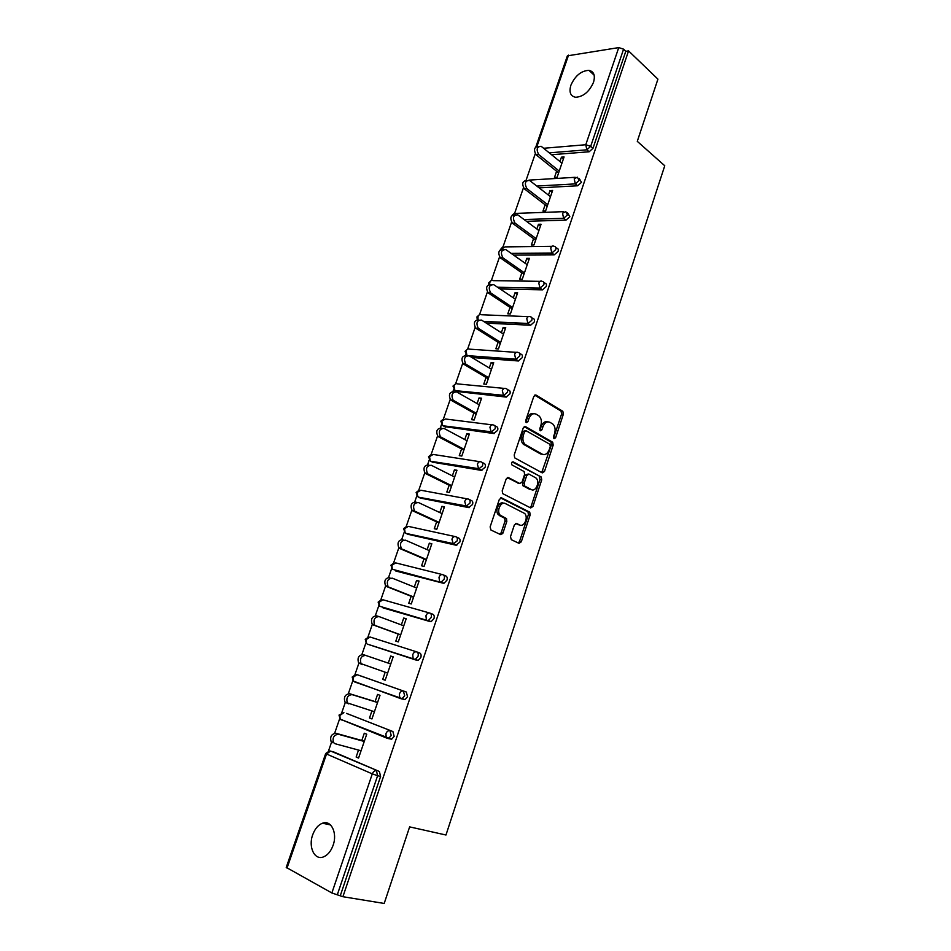 <?xml version="1.0" encoding="UTF-8"?>
<svg xmlns="http://www.w3.org/2000/svg" width="951" height="951" viewBox="0 0 951 951"><rect width="100%" height="100%" fill="white"/><g stroke="black" fill="none" stroke-linecap="round" stroke-linejoin="round"><path stroke-width="1.43" d="M554.076 438.696L555.61 437.733L563.361 414.232L562.837 411.296L536.067 395.093L533.796 396.436L525.748 420.461L526.295 422.672L527.888 421.697L528.934 418.583C530.706 414.374 533.119 412.912 536.198 414.196L539.193 416.074C541.381 418.44 541.927 421.59 540.846 425.513L539.823 428.604L540.346 430.779L541.915 429.804L542.938 426.726C544.673 422.553 547.039 421.091 550.047 422.351L552.959 424.17C555.099 426.488 555.646 429.59 554.576 433.501L553.577 436.557L554.076 438.696M553.577 438.042L561.589 414.03L561.066 411.105L534.688 395.164M525.796 422.089L527.151 418.381L528.934 418.583M539.847 430.161L541.155 426.512L542.938 426.726M333.112 845.273C337.664 832.945 331.079 819.679 322.472 823.221C318.169 824.933 314.912 828.797 312.689 834.823C308.112 847.008 314.591 860.643 323.471 856.899C327.715 855.139 330.924 851.264 333.112 845.273M593.507 82.321C595.445 75.438 593.911 71.444 588.907 70.35C581.144 70.79 575.141 75.747 570.885 85.221C568.888 92.188 570.457 96.194 575.617 97.264C583.308 96.752 589.275 91.772 593.507 82.321M510.497 536.637L511.281 539.669L519.032 543.354L521.303 541.797L530.159 514.943L529.743 512.173L501.676 497.92L499.323 499.441L490.122 526.913L490.942 530.016L500.606 534.605L502.948 533.035L506.824 521.362L506.419 518.568L500.238 515.192C496.137 511.365 500.832 500.892 505.421 503.59L524.643 513.457C528.673 517.106 524.179 527.532 519.662 524.964L516.631 523.49L514.336 525.023L510.497 536.637M628.563 50.89L657.926 79.147L637.277 141.342L664.761 165.759L445.971 835.014L409.631 826.883L384.204 903.45L342.907 896.71L628.563 50.89L625.794 51.295L623.583 49.167L590.69 146.335L592.996 148.297L625.794 51.295M542.272 472.897L544.495 471.458L553.185 445.116L552.697 442.239L525.523 426.619L523.228 428.021L514.206 454.958L514.681 457.859L542.272 472.897M541.725 479.863L532.952 506.455L530.706 507.953L502.663 493.605L502.223 490.764L506.134 479.09L508.464 477.604L519.769 483.524L522.063 482.05L524.595 474.418L524.144 471.565L511.888 464.884C511.151 463.006 511.579 461.984 513.195 461.841L541.274 477.033L541.725 479.863L539.954 479.577L531.193 506.134L532.952 506.455M501.95 532.833L502.853 533.261M535.936 146.656L567.378 55.859L618.744 47.598L623.583 49.167M342.907 896.71L331.875 892.965L286.239 867.395L325.694 753.525L326.538 754.012L287.024 868.097M328.464 751.076L331.673 741.816M334.657 733.209L339.685 718.671M341.766 712.679L345.403 702.171M348.351 693.624L352.869 680.583M354.913 674.675L358.979 662.942M361.915 654.454L365.921 642.9M367.942 637.051L372.412 624.153M375.336 615.689L378.831 605.585M380.84 599.796L385.69 585.757M388.614 577.328L391.622 568.65M393.607 562.921L398.838 547.788M401.762 539.36L404.282 532.085M406.243 526.402L411.866 510.152M414.767 501.783L416.811 495.887M418.761 490.24L424.776 472.873M427.641 464.599L429.21 460.046M431.16 454.435L437.543 435.986M440.384 427.784L441.502 424.562M443.428 418.975L450.192 399.456M452.997 391.348L453.663 389.423M455.588 383.871L462.709 363.306M465.491 355.27L465.705 354.628M516.31 352.357L469.604 349.16C468.094 348.482 466.929 349.112 466.073 351.05L466.989 355.591L465.039 351.288L467.63 349.088L475.096 327.513M479.554 314.626L487.364 292.076M491.37 280.497L499.513 256.996M503.079 246.689L511.531 222.249M514.669 213.202L523.442 187.858M526.153 180.036L535.235 153.8M563.432 158.805L561.435 157.165L564.062 156.963L557.108 177.302L554.481 177.468L556.608 171.251M561.435 157.165L559.937 161.527M333.088 751.682L379.378 771.499L380.602 776.456L377.618 775.695L337.296 894.82M340.41 895.331L380.602 776.456M592.996 148.297L589.156 151.768L551.58 154.728M346.521 713.405L392.906 731.545L394.154 736.371L391.634 739.224L387.735 738.452M355.793 674.592L352.179 677.053L353.427 681.118L353.071 677.385L357.029 674.628L406.291 692.007L407.563 696.703L404.96 699.603L400.965 698.7M357.386 682.818L356.625 682.283M416.811 651.91L419.534 652.885C421.008 653.61 421.448 655.132 420.841 657.45L418.143 660.386L416.99 660.374L367.55 644.207L416.99 660.374M430.161 613.205L432.634 614.168C434.131 614.833 434.571 616.319 433.965 618.614L431.183 621.597L430.125 621.585L383.003 607.855M443.368 574.915L445.603 575.854C447.101 576.472 447.552 577.911 446.958 580.181L444.081 583.201L443.118 583.189L395.58 570.909M456.432 537.018L458.441 537.933C459.951 538.504 460.415 539.906 459.82 542.141L455.981 545.196L408.027 534.307M469.342 499.525L471.137 500.404C472.659 500.927 473.134 502.283 472.552 504.505L468.712 507.596L420.354 498.074M482.121 462.424L483.714 463.268C485.248 463.731 485.723 465.051 485.153 467.238L481.301 470.376L432.586 462.186M494.746 425.703L496.16 426.5C497.694 426.916 498.181 428.2 497.623 430.363L493.771 433.537L444.688 426.654M507.24 389.363L508.476 390.1C510.021 390.469 510.521 391.717 509.962 393.845L506.122 397.066L456.694 391.455M519.591 353.38L520.673 354.069C522.23 354.39 522.729 355.603 522.182 357.707L518.343 360.964L471.922 357.493M531.799 317.765L532.75 318.395C534.307 318.668 534.819 319.845 534.284 321.937L530.658 325.23L486.33 323.138M543.877 282.506L544.709 283.077C546.266 283.315 546.789 284.456 546.254 286.513L542.534 289.841L500.143 288.961M555.824 247.569L556.561 248.116C558.118 248.306 558.641 249.424 558.118 251.444L554.278 254.809L513.504 255.023M567.604 212.893L569.851 216.721L566.011 220.121L526.497 221.321M579.278 178.55L581.477 182.342L577.637 185.778L539.169 187.894M545.137 204.798L542.985 211.063L545.601 210.967L552.626 190.426L549.999 190.569L548.454 195.11M533.547 238.653L531.371 244.989L533.986 244.954L541.071 224.222L538.456 224.293L536.851 229.001M521.837 272.854L519.65 279.249L522.254 279.285L529.41 258.339L526.806 258.351L525.13 263.237M510.021 307.387L507.81 313.842L510.402 313.937L517.629 292.789L515.038 292.73L513.302 297.806M498.086 342.253L495.863 348.767L498.431 348.946L505.73 327.584L503.15 327.453L501.355 332.719M486.044 377.464L483.786 384.049L486.353 384.287L493.724 362.723L491.156 362.521L489.29 367.978M473.871 413.031L471.589 419.676L474.145 419.997L481.586 398.207L479.031 397.934L477.105 403.581M461.58 448.943L459.274 455.66L461.817 456.052L469.342 434.048L466.798 433.704L464.789 439.54M449.157 485.224L446.839 492.012L449.371 492.475L456.967 470.246L454.423 469.83L452.367 475.869M436.616 521.873L434.274 528.72L436.794 529.267L444.462 506.812L441.942 506.324L439.802 512.565M423.956 558.891L421.578 565.809L424.087 566.427L431.837 543.746L429.329 543.176L427.118 549.63M411.153 596.277L408.764 603.279L411.248 603.968L419.082 581.061L416.586 580.419L414.303 587.076M398.231 634.055L395.806 641.129L398.279 641.901L406.196 618.756L403.711 618.031L401.358 624.902M385.155 672.25L382.718 679.359L385.179 680.227L393.179 656.844L390.706 656.035L388.281 663.12M371.912 710.956L369.499 717.993L371.948 718.944L380.02 695.324L377.571 694.42L375.11 701.6M358.515 750.077L356.138 757.032L358.563 758.066L366.729 734.196L364.292 733.221L361.808 740.472M549.999 190.569L552.032 192.15M538.456 224.293L540.525 225.827M526.806 258.351L528.899 259.837M515.038 292.73L517.154 294.168M503.15 327.453L505.302 328.844M491.156 362.521L493.331 363.853M479.031 397.934L481.254 399.206M466.798 433.704L469.045 434.928M454.423 469.83L456.706 470.995M441.942 506.324L444.26 507.418M429.329 543.176L431.671 544.222M416.586 580.419L418.963 581.394M403.711 618.031L406.125 618.946M390.706 656.035L393.155 656.879M382.718 679.359L385.203 680.179M369.499 717.993L372.007 718.742M356.138 757.032L358.693 757.709M547.693 421.864C544.864 421.138 542.688 422.684 541.155 426.512M533.773 413.697C530.896 412.984 528.697 414.553 527.151 418.381M541.69 472.576L551.402 444.878L550.914 442.001L524.203 426.666M550.32 446.399L549.809 444.26L526.141 430.767L524.536 431.742L523.43 435.035C522.361 438.91 522.884 442.025 525 444.39L542.165 454.138C545.185 455.303 547.55 453.805 549.25 449.633L550.32 446.399M525.487 430.684L522.765 431.516L524.536 431.742M542.581 454.34L540.394 453.889L523.228 444.141C521.1 441.787 520.577 438.673 521.659 434.809L522.765 431.516M530.04 507.608L531.193 506.134M507.287 477.616L518.747 483.358M512.161 461.972L540.976 476.82M531.276 489.563C535.817 492.297 540.239 481.67 536.091 478.068L528.994 474.097L526.723 475.559L524.191 483.179L524.643 486.009L531.347 489.587M528.233 473.978L524.952 475.274L526.723 475.559M529.517 489.254L522.872 485.711L522.432 482.882L524.952 475.274M539.954 479.577L539.217 476.534M519.472 524.928L515.585 523.478M503.65 503.257C499.049 500.595 494.377 511.044 498.479 514.848L501.296 515.965M499.869 534.248L501.189 532.667L505.064 521.017L504.66 518.236L499.537 515.62M518.259 542.985L519.543 541.416L528.399 514.61L527.983 511.84L500.547 497.92M561.946 163.156L541.167 146.288C536.875 146.597 536.055 149.355 538.718 154.561L536.079 154.775C533.428 149.628 534.224 146.858 538.492 146.49M536.079 154.775L558.629 172.868M538.718 154.561L559.236 171.085M550.486 196.691L529.529 180.405C525.095 180.631 524.227 183.388 526.925 188.667L524.31 188.809C521.6 183.65 522.432 180.88 526.795 180.5M524.31 188.809L547.182 206.367M526.925 188.667L547.752 204.691M538.908 230.534L517.772 214.855C513.195 214.997 512.28 217.755 515.026 223.116L512.411 223.188C509.665 218.005 510.532 215.223 515.002 214.843M512.411 223.188L535.615 240.175M515.026 223.116L536.15 238.618M527.223 264.723L505.861 249.614C501.213 249.697 500.226 252.443 502.924 257.852L500.333 257.852C497.623 252.633 498.55 249.851 503.103 249.531M500.404 257.911L523.942 274.316M502.996 257.899L524.441 272.878M515.43 299.232L493.747 284.67C489.111 284.777 488.077 287.511 490.657 292.884L488.077 292.825C485.485 287.547 486.484 284.789 491.085 284.575M488.267 292.967L512.161 308.79M490.859 293.027L512.613 307.47M503.507 334.086L481.515 320.071C476.879 320.202 475.809 322.948 478.27 328.285L475.69 328.143C473.229 322.817 474.311 320.095 478.935 319.952M476.011 328.38L500.262 343.608M478.591 328.511L500.666 342.408M491.477 369.297L469.152 355.829C464.54 355.995 463.41 358.741 465.752 364.031L463.185 363.829C460.843 358.539 461.972 355.805 466.584 355.638M463.636 364.15L488.232 378.771M466.204 364.364L488.6 377.69M479.328 404.841L456.67 391.943C452.07 392.157 450.893 394.891 453.116 400.145L450.56 399.86C448.337 394.617 449.514 391.895 454.114 391.681M451.131 400.288L476.094 414.279M453.686 400.561L476.427 413.328M467.048 440.753L444.058 428.437C439.481 428.687 438.245 431.421 440.349 436.628L437.817 436.271C435.701 431.076 436.937 428.342 441.514 428.093M438.506 436.782L463.838 450.144M441.05 437.139L464.124 449.324M454.649 477.022L431.314 465.289C426.761 465.586 425.466 468.32 427.463 473.491L424.931 473.051C422.945 467.892 424.229 465.17 428.782 464.873M530.646 507.133L530.42 507.81M504.612 518.188L506.717 518.996M425.751 473.657L451.452 486.365M428.271 474.085L451.689 485.676M500.975 533.166L502.58 533.784M442.12 513.659L418.44 502.532C413.899 502.877 412.568 505.611 414.446 510.735L411.926 510.223C410.047 505.1 411.391 502.378 415.932 502.033M518.996 542.439L518.735 543.211M412.865 510.913L438.946 522.943M415.373 511.424L439.136 522.396M429.472 550.665L405.447 540.156C400.918 540.548 399.527 543.283 401.286 548.358L398.79 547.764C397.031 542.7 398.41 539.966 402.939 539.586M399.836 548.549L426.31 559.901M402.332 549.131L426.452 559.497M416.693 588.039L392.299 578.172C387.794 578.612 386.356 581.358 388.008 586.387L385.524 585.709C383.871 580.692 385.298 577.958 389.815 577.519M386.677 586.565L413.554 597.228M389.161 587.242L413.649 596.966M403.783 625.806L379.021 616.581C374.528 617.08 373.054 619.826 374.587 624.819L372.114 624.058C370.581 619.077 372.055 616.331 376.548 615.844L378.688 616.486M373.386 624.997L400.656 634.947M375.859 625.758L400.704 634.828M362.402 664.666L358.575 662.811C357.148 657.866 358.67 655.12 363.151 654.573L365.612 655.394C361.118 655.952 359.597 658.698 361.035 663.655L387.628 673.07M365.612 655.394L390.742 663.964M348.458 703.847L344.904 701.981C343.573 697.071 345.142 694.325 349.611 693.707L377.606 702.373M349.611 693.707L352.048 694.622C347.579 695.24 346.009 697.998 347.341 702.908L374.409 711.717M352.048 694.622L377.559 702.516M332.66 742.707L331.091 741.566C329.854 736.704 331.459 733.934 335.929 733.269L364.34 741.174M335.929 733.269L338.354 734.267C333.884 734.945 332.268 737.714 333.504 742.588L335.085 743.73L361.059 750.767M338.354 734.267L364.245 741.471M553.839 437.508L555.61 437.733M526.117 421.483L527.888 421.697M540.132 429.59L541.915 429.804M568.555 55.134L537.03 146.181M543.639 148.273L585.78 144.73L618.744 47.598M589.156 151.768L586.85 149.818L585.78 144.73L590.69 146.335L586.85 149.818L549.262 152.838M331.875 892.965L372.293 773.876L326.538 754.012L330.603 751.028L379.378 771.499M377.618 775.695L372.293 773.876C373.256 771.57 374.635 770.512 376.406 770.726L377.618 775.695M577.637 185.778L575.296 183.888L579.135 180.44L577.328 177.171L574.214 178.824L575.296 183.888L536.816 186.063M566.011 220.121L563.634 218.302L524.108 219.55M554.278 254.809L551.865 253.049L511.091 253.311L551.865 253.049L550.724 248.021C551.556 246.095 552.686 245.536 554.124 246.321L554.124 246.321C555.705 246.535 556.228 247.64 555.705 249.661L551.865 253.049L554.278 254.809M489.61 284.183L489.86 282.364C490.692 280.486 491.833 279.915 493.296 280.652L540.097 281.33M542.415 289.841L539.966 288.141L497.694 287.321M477.984 319.572L478.032 316.54C478.864 314.626 480.029 314.032 481.515 314.745L528.257 316.659M530.444 325.23L527.948 323.59L483.833 321.545M518.343 360.964L515.811 359.395L469.39 355.971M455.672 383.847L452.985 386.07L454.875 390.35L454.007 385.892C454.863 383.931 456.052 383.277 457.586 383.907L504.256 388.412M506.122 397.066L503.555 395.557L455.256 390.635L457.823 392.097M443.582 418.951L440.824 421.198L442.619 425.442L441.823 421.079L445.448 418.999L492.083 424.859M493.771 433.537L491.18 432.099L443.095 425.786L445.698 427.189M431.397 454.4L428.532 456.67L430.244 460.878L429.519 456.611L433.192 454.447L479.803 461.687M481.301 470.376L478.662 469.009L430.815 461.294L433.454 462.626M419.094 490.193L416.122 492.487L417.751 496.672L417.097 492.487L420.806 490.229L467.405 498.895M468.712 507.596L466.026 506.301L418.416 497.159L421.091 498.419M406.671 526.343L403.593 528.661L405.138 532.822L404.544 528.732L408.312 526.379L454.887 536.519M455.981 545.196L453.258 543.972L405.887 533.368L408.609 534.569M394.13 562.849L390.932 565.203L392.394 569.34L391.871 565.334L395.675 562.885L442.239 574.535M443.118 583.189L395.996 571.075M381.47 599.724L378.141 602.114L379.532 606.215L379.069 602.316L382.92 599.76L429.472 612.967M430.125 621.585L383.253 607.951M368.691 636.968L365.232 639.393L366.539 643.482L366.135 639.666L370.046 637.004L416.562 651.827M356.637 674.532L406.291 692.007M400.68 698.605L353.629 681.189M346.794 713.488L392.906 731.545M386.998 738.202L340.482 719.277M333.551 751.813L329.391 750.981L325.694 753.525M567.485 214.878L565.786 211.574L562.528 213.25L563.634 218.302L567.485 214.878M513.397 214.522L516.441 213.381L563.574 211.657M501.403 249.198L504.969 246.891L551.853 246.357M543.806 284.801C544.341 282.732 543.829 281.591 542.26 281.365C540.798 280.593 539.645 281.187 538.813 283.148L539.966 288.141L543.806 284.801M531.799 320.285C532.334 318.193 531.823 317.016 530.266 316.742C528.792 316.005 527.615 316.635 526.771 318.621L527.948 323.59L531.799 320.285M519.662 356.126C520.209 354.01 519.71 352.797 518.164 352.476C516.655 351.787 515.466 352.441 514.61 354.45L515.811 359.395L519.662 356.126M465.978 354.913L466.763 355.686M507.406 392.335C507.965 390.195 507.465 388.947 505.92 388.579C504.399 387.925 503.198 388.614 502.33 390.647L503.555 395.557L507.406 392.335M453.984 389.755L455.256 390.635L503.174 395.271L506.562 397.066M495.019 428.913C495.59 426.749 495.102 425.454 493.569 425.038C492.012 424.431 490.799 425.145 489.92 427.213L491.18 432.099L495.019 428.913M441.87 424.942L443.095 425.786L490.692 431.742L494.33 433.537M482.514 465.859C483.084 463.672 482.609 462.341 481.075 461.877C479.506 461.306 478.27 462.067 477.39 464.147L478.662 469.009L482.514 465.859M429.65 460.474L430.815 461.294L478.091 468.581L481.955 470.376M469.877 503.198C470.46 500.975 469.984 499.608 468.463 499.097C466.87 498.562 465.621 499.358 464.73 501.462L466.026 506.301L469.877 503.198M416.907 494.995L418.416 497.159L465.36 505.801L469.461 507.596M457.11 540.917C457.693 538.67 457.229 537.267 455.719 536.697C454.102 536.209 452.842 537.03 451.927 539.169L453.258 543.972L457.11 540.917M404.448 531.585L405.887 533.368L452.498 543.413L456.837 545.208M444.2 579.028C444.795 576.746 444.343 575.307 442.845 574.689C441.205 574.249 439.921 575.105 439.005 577.269L439.517 581.418L440.349 582.036L441.312 582.048L444.2 579.028M392.24 569.233L444.081 583.201M431.16 617.532C431.766 615.238 431.326 613.752 429.84 613.074C428.164 612.682 426.868 613.573 425.941 615.773L426.393 619.814L427.32 620.504L428.378 620.516L431.16 617.532M379.532 606.215L431.183 621.597M417.988 656.452C418.606 654.122 418.167 652.588 416.693 651.875C414.993 651.518 413.673 652.457 412.734 654.668L413.138 658.627L414.149 659.376L415.29 659.388L417.988 656.452M367.252 644.077L418.143 660.386M404.674 695.775L403.402 691.068C401.679 690.771 400.347 691.734 399.396 693.992L399.741 697.856L400.835 698.652L402.071 698.676L404.674 695.775M404.96 699.603L354.509 681.903M391.218 735.527L389.969 730.689C388.222 730.427 386.879 731.438 385.916 733.72L386.213 737.5L387.378 738.356L388.697 738.38L391.218 735.527M391.634 739.224L340.173 719.146L339.864 715.509L343.882 712.632L339.008 715.093L340.173 719.146L341.338 719.978M535.021 394.986L536.067 395.093M560.864 410.963L562.647 411.153M561.589 414.03L563.361 414.232M524.583 426.512L525.523 426.619M550.677 441.823L552.448 442.06M551.402 444.878L553.185 445.116M542.724 471.185L544.495 471.458M521.659 434.809L523.43 435.035M524.132 444.818L525.903 445.056M540.394 453.889L542.165 454.138M507.703 477.485L508.464 477.604M518.01 483.227L519.769 483.524M522.432 482.882L524.191 483.179M523.193 485.949L524.964 486.246M516.036 523.371L516.631 523.49M517.903 524.619L519.662 524.964M504.28 517.95L506.039 518.283M505.064 521.017L506.824 521.362M501.189 532.667L502.948 533.035M500.987 497.801L501.676 497.92M527.639 511.59L529.398 511.923M528.399 514.61L530.159 514.943M519.543 541.416L521.303 541.797M330.496 824.921L322.472 823.221M594.149 75.129L588.907 70.35M575.2 177.302L528.958 180.119M514.42 213.333L512.292 215.021M502.889 246.784L500.333 249.673M491.239 280.557L488.79 282.732L488.671 284.432M497.587 287.25L539.871 288.07L542.534 289.841M479.494 314.662L476.974 316.849L477.212 319.572M483.607 321.402L527.757 323.447L530.658 325.23M469.033 355.757L515.525 359.181L518.675 360.964M561.066 411.105L562.837 411.296M550.914 442.001L552.697 442.239M523.228 444.141L525 444.39M522.872 485.711L524.643 486.009M539.502 476.76L541.274 477.033M498.479 514.848L500.238 515.192M504.66 518.236L506.419 518.568M527.983 511.84L529.743 512.173M502.924 257.852L500.333 257.852M490.657 292.884L488.077 292.825M478.27 328.285L475.69 328.143M465.752 364.031L463.185 363.829M453.116 400.145L450.56 399.86M440.349 436.628L437.817 436.271M427.463 473.491L424.931 473.051M414.446 510.735L411.926 510.223M401.286 548.358L398.79 547.764M388.008 586.387L385.524 585.709M374.587 624.819L372.114 624.058M361.035 663.655L358.575 662.811M347.341 702.908L344.904 701.981M333.504 742.588L331.091 741.566"/></g></svg>
